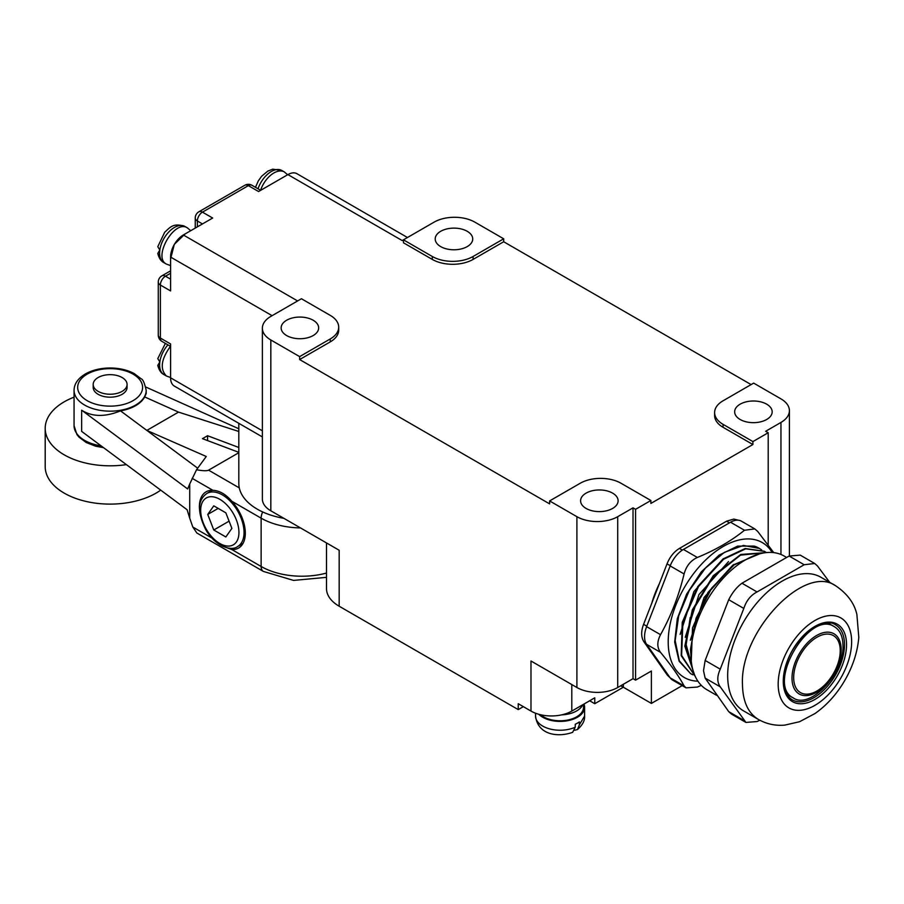 <?xml version="1.0" encoding="UTF-8"?>
<svg xmlns="http://www.w3.org/2000/svg" width="904" height="904" viewBox="0 0 904 904"><rect width="100%" height="100%" fill="white"/><g stroke="black" fill="none" stroke-linecap="round" stroke-linejoin="round"><path stroke-width="1.36" d="M262.375 436.914L174.314 386.076A18.035 10.419 -60 0 1 170.585 377.815L170.585 343.949L160.381 338.062A7.209 4.17 180 0 1 158.268 335.113L158.268 282.093A7.209 4.17 0 0 0 160.381 285.042A7.209 4.17 -60 0 1 165.477 276.206A7.209 4.17 -120 0 0 161.872 275.856A7.209 7.209 0 0 0 158.268 282.093M751.111 384.596L503.697 241.752L473.097 259.414A28.86 16.656 0 0 1 432.281 259.414L403.455 242.78L403.455 239.831L402.178 240.566L287.913 174.596L258.578 191.535L248.374 185.636A7.209 4.17 -60 0 1 251.979 185.286A7.209 7.209 0 0 0 244.769 185.286A7.209 4.17 60 0 1 248.374 185.636L202.462 212.146A7.209 4.17 -120 0 0 198.857 211.796A7.209 7.209 0 0 0 195.253 218.033A7.209 4.17 0 0 0 197.366 220.983L202.462 223.932M287.913 174.596A18.035 10.419 -60 0 1 296.93 173.704L407.467 237.515M272.093 315.677L170.585 257.064L170.585 290.93L160.381 285.042L160.381 338.062A7.209 4.17 -60 0 0 161.872 341.362L170.585 346.39M170.585 257.064A18.035 10.419 -60 0 1 183.331 234.972L212.666 218.033L202.462 212.146A7.209 4.17 -60 0 0 197.366 220.983L197.366 226.87M768.208 544.807L768.208 432.745L765.654 431.276L780.954 422.439A28.86 16.656 0 0 0 789.407 410.653A28.86 16.656 0 0 0 780.954 398.879L753.665 383.115L723.064 400.788A28.86 16.656 0 0 0 714.612 412.574L714.612 415.512A28.86 16.656 0 0 0 723.064 427.298L752.908 444.531L650.88 503.438L650.88 500.488L621.037 483.256A28.86 16.656 0 0 0 580.221 483.256L549.609 500.929L549.609 503.878L299.642 359.555L330.254 341.881A28.86 16.656 0 0 0 338.706 330.107L338.706 327.158A28.86 16.656 0 0 0 330.254 315.383L301.427 298.738L270.827 316.411A28.86 16.656 0 0 0 262.375 328.186A28.86 16.656 0 0 0 270.827 339.972L299.642 356.617L330.254 338.943A28.86 16.656 0 0 0 338.706 327.158M434.067 222.158L403.455 239.831L432.281 256.476A28.86 16.656 0 0 0 473.097 256.476L503.697 238.803L474.882 222.158A28.86 16.656 0 0 0 434.067 222.158M503.697 241.752L503.697 238.803M682.192 685.627L651.389 703.414L651.389 671.017L635.568 680.147L635.568 509.325L650.88 500.488M752.908 444.531L752.908 441.581L768.208 432.745M651.716 603.364A76.478 44.149 -60 0 1 659.332 583.724M697.538 537.959A76.478 44.149 -60 0 1 701.888 535.247A76.478 44.149 -60 0 1 706.239 532.931M714.612 412.574A28.86 16.656 0 0 0 723.064 424.349L752.908 441.581M286.636 335.553A18.758 10.825 180 0 1 281.144 327.892A18.758 10.825 180 0 1 299.902 317.067A18.758 10.825 180 0 1 318.66 327.892A18.758 10.825 180 0 1 307.077 337.904A18.758 10.825 180 0 1 286.636 335.553M440.7 246.611A18.758 10.825 180 0 1 435.208 238.95A18.758 10.825 180 0 1 453.966 228.124A18.758 10.825 180 0 1 472.724 238.95A18.758 10.825 180 0 1 461.142 248.95A18.758 10.825 180 0 1 440.7 246.611M549.609 500.929L576.91 516.681A28.86 16.656 0 0 0 617.714 516.681L633.015 507.856L635.568 509.325M586.086 508.443A18.758 10.825 180 0 1 580.594 500.782A18.758 10.825 180 0 1 599.352 489.957A18.758 10.825 180 0 1 618.11 500.782A18.758 10.825 180 0 1 606.527 510.783A18.758 10.825 180 0 1 586.086 508.443M740.15 419.49A18.758 10.825 180 0 1 734.658 411.84A18.758 10.825 180 0 1 753.416 401.003A18.758 10.825 180 0 1 772.174 411.84A18.758 10.825 180 0 1 760.592 421.84A18.758 10.825 180 0 1 740.15 419.49M635.568 680.147L633.015 678.678L617.714 687.515A28.86 16.656 180 0 1 576.91 687.515L530.987 661.005L530.987 711.075L518.241 703.707L518.241 709.606L339.169 606.222L339.169 550.253L270.827 510.794A28.86 16.656 180 0 1 262.375 499.019L262.375 328.186M530.987 711.075A28.86 16.656 0 0 0 561.689 714.861A28.86 16.656 180 0 0 571.803 711.075L594.764 697.82L594.764 703.707L623.331 687.221A28.86 16.656 0 0 0 620.619 685.842M583.973 704.058A24.532 14.159 180 0 1 584.594 707.244A24.532 14.159 180 0 1 569.452 720.33A24.532 14.159 180 0 1 542.728 717.256A24.532 14.159 180 0 1 538.773 714.273M540.535 714.725A23.447 13.537 0 0 0 543.496 716.815A23.447 13.537 0 0 0 569.045 719.754A23.447 13.537 0 0 0 583.521 707.244L583.521 704.318M582.775 704.747A23.447 13.537 180 0 1 561.689 714.861M299.642 359.555L299.642 356.617M633.015 678.678L633.015 507.856M518.241 709.606L523.337 706.657M589.657 700.769L594.764 703.707M339.169 606.222A43.29 24.996 180 0 1 326.491 588.549L326.491 542.931M651.389 703.414L623.331 687.221L623.331 684.271M584.594 707.244L584.594 716.081L579.34 724.85L579.34 721.9A24.532 14.159 180 0 1 575.249 724.262L575.249 727.2A24.532 14.159 180 0 1 542.728 726.093A24.532 14.159 180 0 1 535.541 716.081C538.016 735.686 558.966 737.325 572.65 732.319L575.249 727.2M579.34 724.85L577.475 729.528L574.661 730.262M699.278 536.829A69.258 39.991 -60 0 1 700.928 536.004M283.867 518.331A63.122 36.442 180 0 1 238.814 483.414L238.814 423.309M159.838 255.9A20.916 12.08 -60 0 1 159.838 250.012A20.916 12.08 -60 0 1 169.952 230.825A20.916 12.08 -60 0 1 184.868 226.429C172.8 222.373 169.703 227.932 164.72 232.204L157.782 246.713L159.838 250.012L157.782 253.414L159.838 255.9A20.916 12.08 -60 0 0 163.952 262.668C161.025 261.222 158.968 258.148 157.782 253.414M170.472 346.322C161.082 359.34 159.759 369.25 166.494 376.064L163.952 374.584A20.916 12.08 -60 0 1 159.838 367.826A20.916 12.08 -60 0 1 159.838 361.939A20.916 12.08 -60 0 1 167.929 344.853M165.387 343.384L157.782 358.639L159.838 361.939L157.782 365.34L159.838 367.826M231.887 528.377L225.842 512.817L213.773 505.844L207.739 514.433L213.773 529.993L225.842 536.965L231.887 528.377M213.773 529.993L229.085 521.167M225.83 512.805L229.074 521.156M207.739 514.433L218.192 508.398M222.192 546.016L231.819 549.542A32.465 18.747 -120 0 0 238.588 548.05A32.465 18.747 -120 0 0 231.819 501.245C225.763 494.239 219.446 490.601 212.903 490.318A32.465 18.747 -120 0 0 206.123 491.81A32.465 18.747 -120 0 0 199.4 506.681A32.465 18.747 -120 0 0 199.705 511.144M326.491 573.057A57.72 33.324 180 0 1 261.132 566.469A10.825 6.249 -60 0 0 263.369 571.418L196.846 533.01L192.812 527.021L189.716 518.161L189.716 484.002L196.541 469.752C202.925 470.905 206.937 471.041 208.587 470.159L238.814 452.701M238.814 431.468L178.517 412.111L146.832 430.417L206.259 456.486L196.541 469.752M189.716 518.161L187.094 509.732L81.642 431.389L81.642 410.19L187.659 488.962L189.716 484.002M207.57 440.587L207.57 435.717L202.462 438.666L238.814 452.339M207.57 435.717L238.814 447.48M81.642 410.19C92.072 416.913 105.033 417.151 120.526 410.868L197.682 468.193M178.517 412.111L144.674 396.935A36.07 20.826 180 0 1 135.634 405.659A36.07 20.826 180 0 1 120.526 410.868M144.674 396.935L146.199 393.5L146.199 390.336C144.572 383.115 142.911 379.296 141.239 378.866L134.188 373.567C127.351 369.928 119.396 368.075 110.322 367.984C100.739 368.018 92.423 370.018 85.371 373.962C77.936 378.437 74.162 383.895 74.06 390.336A36.07 20.826 0 0 0 96.321 409.58A36.07 20.826 0 0 0 135.634 405.06A36.07 20.826 0 0 0 146.199 390.336M238.814 428.767L145.827 387.048M127.08 384.449L127.08 387.398A16.95 9.786 180 0 1 110.13 397.184A16.95 9.786 180 0 1 93.18 387.398L93.18 384.449A16.95 9.786 0 0 0 110.13 394.234A16.95 9.786 0 0 0 127.08 384.449A16.95 9.786 0 0 0 116.616 375.409A16.95 9.786 0 0 0 98.14 377.522A16.95 9.786 0 0 0 93.18 384.449M126.379 464.622A64.93 37.482 180 0 1 45.2 428.338A64.93 37.482 180 0 1 74.06 397.161M160.709 490.126A64.93 37.482 180 0 1 156.042 493.132A64.93 37.482 180 0 1 85.281 501.257A64.93 37.482 180 0 1 45.2 466.622L45.2 428.338M701.323 685.368L697.346 687.063L686.034 687.854L672.61 680.102A21.639 12.498 -60 0 1 670.169 677.842L646.609 644.326A21.639 12.498 -60 0 1 646.609 626.653L670.169 565.927A21.639 12.498 -60 0 1 683.424 549.44L730.556 522.229A21.639 12.498 -60 0 1 741.37 521.156L754.806 528.908L757.721 531.45L773.745 552.638M686.034 687.854L684.091 685.876L670.169 677.842M754.806 528.908L744.467 530.264C731.381 540.852 715.674 549.926 697.346 557.474C690.701 560.503 686.283 566.006 684.091 573.961C678.859 595.725 671.005 615.963 660.53 634.687C656.937 641.648 656.937 647.535 660.53 652.36C671.017 665.05 678.87 676.226 684.091 685.876M772.197 552.491A77.913 44.985 120 0 0 684.351 587.555A77.913 44.985 120 0 0 697.899 681.175M759.247 548.332A71.427 41.234 120 0 0 759.021 548.197A71.427 41.234 120 0 0 754.196 546.084L737.63 546.118L719.109 555.135L701.255 571.916L686.622 594.12L677.311 618.664L674.666 642.111L679.107 661.219L690.599 673.638L679.333 660.847L675.164 640.597L678.689 615.85L689.311 590.436L705.391 568.141L724.398 552.355L743.404 545.451L759.473 548.457L761.665 549.903M690.34 640.247L704.103 597.454L733.675 564.503M685.243 637.32L698.984 594.538L728.534 561.587M680.136 634.371L693.888 591.578L723.449 558.627M690.984 656.598L690.475 649.411L696.001 618.359L711.776 587.984L734.059 564.932L757.642 554.423M694.261 674.113L685.368 646.462L692.724 610.528L713.301 576.594L740.557 555.124L765.982 552.638M764.298 551.248L745.178 548.513L723.019 558.943L697.798 586.538L682.226 622.393L681.198 655.66L695.153 676.26L681.616 655.411L682.882 622.246L698.476 586.651L723.562 559.26L745.732 548.818L764.569 551.395L766.411 552.593M692.939 674.825L690.599 673.638M835.646 585.769L820.855 577.227A77.19 44.567 120 0 0 761.371 597.917A77.19 44.567 120 0 0 727.675 675.593A77.19 44.567 120 0 0 743.664 710.939L758.456 719.482C766.671 724.07 775.462 725.946 784.841 725.11L799.554 721.72L814.956 713.561C826.832 705.199 836.754 694.193 844.709 680.565C852.811 666.576 857.512 652.191 858.8 637.388L856.879 614.494C854.404 603.296 847.33 593.725 835.646 585.769C804.39 563.599 739.947 631.625 742.466 684.136C742.692 701.312 748.015 713.086 758.456 719.482M766.196 552.604L740.794 554.457L713.211 575.758L692.328 609.861L684.825 646.145L694.464 674.621M759.631 553.847L732.85 565.113L707.934 592.515L692.509 627.941L691.255 660.937M691.967 665.943L686.147 644.699L690.193 617.5M759.812 720.228L757.066 721.539L745.936 722.432L720.251 686.837C716.985 682.204 716.985 676.316 720.251 669.163L705.154 660.451L728.714 599.714C732.319 592.595 736.726 587.091 741.969 583.227L789.09 556.028L800.221 555.124L814.707 563.497L817.442 565.927L829.714 582.346M720.251 669.163L743.811 608.437C746.331 600.685 750.749 595.182 757.066 591.95L804.187 564.74L814.707 563.497M786.367 557.316L784.13 556.028A77.19 44.567 120 0 0 724.635 576.707A77.19 44.567 120 0 0 690.95 654.394A77.19 44.567 120 0 0 706.928 689.729L716.443 695.221M720.251 686.837L705.154 678.124L703.504 670.7L705.154 660.451M705.154 678.124L728.714 711.64L731.449 714.07L745.936 722.432M842.969 645.558C842.844 636.405 840.008 630.133 834.448 626.732C809.193 609.217 765.53 684.848 793.328 697.956C809.984 709.764 844.313 673.525 842.969 645.558M262.375 430.812L170.585 377.815M170.585 279.155L165.477 276.206L170.585 273.268M297.608 300.942L183.331 234.972M780.954 554.48L780.954 422.439M723.064 427.298L723.064 424.349M571.803 711.075L571.803 684.565M270.827 510.794L270.827 339.972M576.91 687.515L576.91 516.681M617.714 687.515L617.714 516.681M330.254 341.881L330.254 338.943M473.097 259.414L473.097 256.476M432.281 259.414L432.281 256.476M190.71 230.712L187.422 227.898C174.574 218.983 152.358 257.47 166.494 264.137L170.585 265.584M287.642 174.754L284.342 171.941A20.916 12.08 120 0 0 260.589 190.247M258.035 188.778A20.916 12.08 -60 0 1 281.799 170.472L272.703 169.184L267.833 171.093L261.64 176.246L258.307 180.89L255.493 187.309M237.695 546.479A30.657 17.707 -120 0 0 244.046 532.445A30.657 17.707 -120 0 0 230.656 501.596A30.657 17.707 -120 0 0 207.027 493.381C200.191 498.183 194.936 507.234 205.626 529.405C214.734 545.733 231.051 551.869 237.695 546.479L243.029 543.406M238.938 532.445A27.052 15.617 -120 0 0 210.248 496.748A27.052 15.617 -120 0 0 210.248 535.01A27.052 15.617 -120 0 0 238.938 532.445M211.92 538.049L192.812 527.021M231.819 501.245L261.132 518.161L261.132 566.469L231.819 549.542M192.134 478.329L212.903 490.318M262.68 511.946A10.825 6.249 120 0 0 261.132 518.161A57.72 33.324 0 0 0 300.467 527.913M208.587 470.159L239.289 487.889M101.101 445.841A36.07 20.826 180 0 1 74.06 425.682A36.07 20.826 180 0 1 74.06 425.388M87.168 374.143A32.465 18.747 0 0 0 101.723 405.5A32.465 18.747 0 0 0 141.487 382.539A32.465 18.747 0 0 0 87.168 374.143M844.494 644.676A43.29 24.996 120 0 0 835.533 624.856C822.911 615.522 793.769 637.636 786.243 664.994C781.621 682.576 783.621 694.193 792.243 699.832A43.29 24.996 120 0 0 825.601 688.238A43.29 24.996 120 0 0 844.494 644.676M660.53 652.36L646.609 644.326M660.53 634.687L646.609 626.653M684.091 573.961L670.169 565.927M697.346 557.474L683.424 549.44M744.467 530.264L730.556 522.229M846.539 644.676A44.725 25.82 120 0 0 799.091 640.439A44.725 25.82 120 0 0 799.091 703.696A44.725 25.82 120 0 0 846.539 644.676M778.174 684.136A51.946 29.99 120 0 0 833.273 689.063A51.946 29.99 120 0 0 833.273 615.601A51.946 29.99 120 0 0 778.174 684.136M691.119 649.309L690.475 649.411M804.187 564.74L789.09 556.028M757.066 591.95L741.969 583.227M743.811 608.437L728.714 599.714M743.811 720.352L728.714 711.64M792.006 678.09A34.77 20.069 120 0 0 816.583 692.283A34.77 20.069 120 0 0 841.172 649.705A34.77 20.069 120 0 0 816.583 635.512A34.77 20.069 120 0 0 792.006 678.09M793.678 677.548A32.906 18.995 120 0 0 816.945 690.984A32.906 18.995 120 0 0 840.223 650.677A32.906 18.995 120 0 0 816.945 637.241A32.906 18.995 120 0 0 793.678 677.548M729.449 522.862L726.556 521.201L679.435 548.412L682.339 550.107M670.192 677.864L667.468 675.288L668.949 676.102M667.468 675.288L643.908 641.761A2.881 2.271 -35.1 0 0 645.648 642.597M643.908 641.761C641.049 637.23 640.936 631.41 643.58 624.336L646.789 626.201M643.58 624.336L667.141 563.599A2.881 0.61 21.2 0 0 670.35 565.475M185.037 233.989L174.291 244.362L170.585 259.019M170.585 367.555L170.585 370.945M161.872 275.856L170.585 270.827M195.253 228.09L195.253 218.033M198.857 211.796L244.769 185.286M260.691 190.315L251.979 185.286M789.407 410.653L789.407 555.87M584.594 716.081C584.922 720.578 582.549 725.053 577.475 729.528M535.541 713.211L535.541 716.081M158.268 335.113A7.209 7.209 0 0 0 161.872 341.362M279.031 179.726L281.958 178.031M187.422 227.898L184.868 226.429M166.494 264.137L163.952 262.668M284.342 171.941L281.799 170.472M163.952 374.584C161.025 373.149 158.968 370.064 157.782 365.34M166.494 376.064L170.585 377.499M212.361 490.296L207.027 493.381M263.369 571.418L293.563 580.413L326.491 577.351M74.06 390.336L74.06 425.682L76.908 434.53L78.964 437.095L86.253 442.553L95.722 446.226L103.553 447.672M834.448 626.732L827.906 622.958M793.328 697.956L786.785 694.182M726.556 521.201L733.811 519.077L738.229 520.184M667.141 563.599C669.92 556.807 674.011 551.734 679.435 548.412"/></g></svg>
